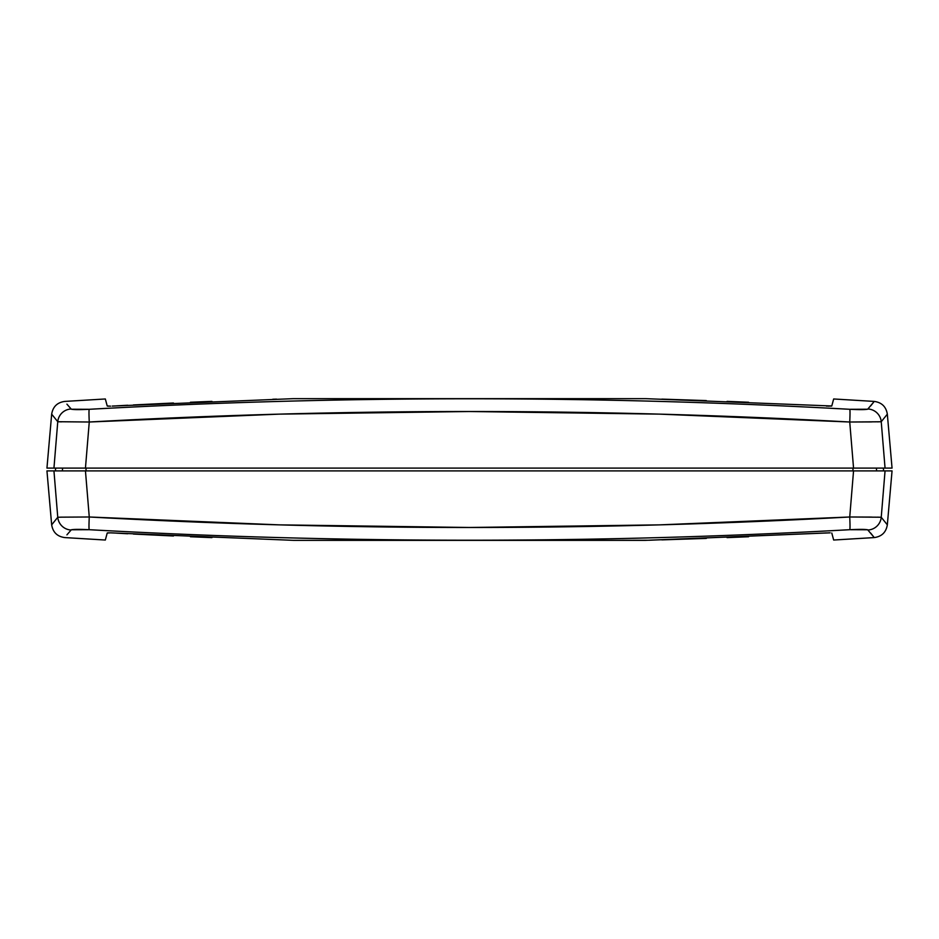 <?xml version="1.0" encoding="UTF-8"?>
<svg xmlns="http://www.w3.org/2000/svg" width="939" height="939" viewBox="0 0 939 939"><rect width="100%" height="100%" fill="white"/><g stroke="black" fill="none" stroke-linecap="round" stroke-linejoin="round"><path stroke-width="1.41" d="M62.373 470.897L62.62 468.103L62.373 470.897M55.647 468.103L55.401 470.897L55.647 468.103M832.377 517.929L774.194 520.746M106.623 517.929L164.806 520.746M86.036 468.103L86.024 470.897L86.036 468.103M852.976 470.897L852.964 468.103L852.976 470.897L865.359 470.897M876.38 468.103L876.627 470.897L876.38 468.103M826.355 532.941L645.469 540.348L602.65 540.348L649.119 540.242L830.135 532.836M831.778 533.012C834.29 542.366 834.29 542.366 831.778 533.012L833.668 540.031L874.268 537.577L867.671 529.772L849.783 529.702C723.053 536.721 596.288 540.218 469.5 540.218C342.712 540.218 215.947 536.721 89.217 529.702L71.341 529.772L66.915 534.854M602.65 540.348L293.531 540.348L602.65 540.348M55.295 520.335L51.668 524.831C52.889 532.284 57.244 536.533 64.732 537.577L105.332 540.031L107.222 533.012L110.591 532.847L293.531 540.348L112.199 532.918M109.652 532.836L107.222 533.012C104.71 542.366 104.71 542.366 107.222 533.012L107.339 532.953M112.645 532.941L110.532 532.847M748.571 536.744L727.068 537.624L748.571 536.744M706.328 538.411L661.878 539.878L706.328 538.411M211.932 537.624L190.429 536.744L211.932 537.624M173.457 535.993L133.373 534.045L173.457 535.993M127.727 533.751L116.413 533.141L127.727 533.751M831.168 530.699L849.783 529.702C860.594 529.173 866.732 529.279 868.188 529.995C876.287 540.101 876.287 540.101 868.188 529.995A14.003 13.944 -38.8 0 0 881.24 517.283A14.003 13.944 141.2 0 1 868.188 529.995M870.653 533.07L873.376 536.474M108.83 532.836L107.656 532.894L108.83 532.836M828.421 532.847L830.17 532.836M70.812 529.995C62.713 540.101 62.713 540.101 70.812 529.995A14.003 13.944 -141.2 0 1 57.76 517.283L61.634 517.154L57.76 517.283A14.003 13.944 38.8 0 0 70.812 529.995C72.28 529.279 78.407 529.173 89.217 529.702A14.003 0.716 -86.8 0 1 89.264 516.99A14.003 0.716 93.2 0 0 89.217 529.702C342.735 543.728 596.265 543.728 849.783 529.702A14.003 0.716 -93.2 0 0 849.736 516.99A14.003 0.716 86.8 0 1 849.783 529.702M58.688 517.225L57.76 517.283C49.65 527.331 49.65 527.331 57.76 517.283L53.946 470.897L57.76 517.283L51.668 524.831L46.95 470.897L53.946 470.897L46.95 470.897M57.795 517.283L61.54 517.154M874.268 537.577C881.756 536.533 886.111 532.284 887.332 524.831L881.24 517.283L880.312 517.225L881.24 517.283L885.054 470.897L884.127 470.897L885.054 470.897L881.24 517.283C889.35 527.331 889.35 527.331 881.24 517.283C889.35 527.331 889.35 527.331 881.24 517.283L877.484 517.154M871.58 517.072L849.736 516.99C596.242 530.993 342.758 530.993 89.264 516.99L85.449 470.897L53.946 470.897L85.449 470.897L89.264 516.99L279.247 524.866L469.5 527.483L659.765 524.866L849.736 516.99L880.312 517.225M60.671 517.166L89.264 516.99M72.467 470.897L73.641 470.897M73.841 470.897L75.543 470.897M887.332 524.831L892.05 470.897L859.537 470.897M859.866 470.897L862.19 470.897M867.73 470.897L870.84 470.897M878 470.897L882.085 470.897M886.733 524.079L885.536 522.6M881.24 517.283L885.054 470.897L892.05 470.897M853.551 470.897L849.736 516.99L853.551 470.897L85.449 470.897L884.127 470.897M73.23 470.897L79.134 470.897M79.698 470.897L86.024 470.897M46.95 468.103L85.449 468.103L89.264 422.01L85.449 468.103L853.551 468.103L849.736 422.01L659.765 414.134L469.5 411.517L279.247 414.134L89.264 422.01L57.76 421.717L53.946 468.103L57.76 421.717L51.668 414.169L46.95 468.103L892.05 468.103L885.054 468.103L881.24 421.717L885.054 468.103L884.115 468.103L885.054 468.103M875.5 468.103L853.14 468.103M85.86 468.103L63.5 468.103M831.168 408.301L849.783 409.298C723.053 402.279 596.288 398.782 469.5 398.782C342.712 398.782 215.947 402.279 89.217 409.298L71.341 409.228L66.915 404.146M870.653 405.93L873.376 402.526M877.484 421.846L881.24 421.717L880.312 421.775L881.24 421.717L887.332 414.169C886.111 406.716 881.756 402.467 874.268 401.423L867.671 409.228L849.783 409.298C596.265 395.272 342.735 395.272 89.217 409.298C78.407 409.827 72.28 409.721 70.812 409.005A14.003 13.944 141.2 0 0 57.76 421.717L53.946 468.103L54.873 468.103M112.645 406.059L293.531 398.652L112.199 406.082M109.652 406.164L107.222 405.988C104.71 396.634 104.71 396.634 107.222 405.988L107.339 406.059M110.591 406.153L107.222 405.988L105.332 398.969L64.732 401.423C57.244 402.467 52.889 406.716 51.668 414.169M293.531 398.652L645.469 398.652L831.778 405.988C834.29 396.634 834.29 396.634 831.778 405.988L645.469 398.652L293.531 398.652M874.268 401.423L833.668 398.969L832.705 402.526M831.661 406.059L826.402 406.071M748.571 402.256L727.068 401.376L748.571 402.256M706.328 400.589L661.878 399.122L706.328 400.589M211.932 401.376L190.429 402.256L211.932 401.376M173.457 403.007L133.373 404.955L173.457 403.007M127.727 405.249L116.413 405.859L127.727 405.249M880.312 421.775L849.736 422.01L853.551 468.103L884.022 468.103M60.671 421.834L57.76 421.717C49.65 411.669 49.65 411.669 57.76 421.717L58.688 421.775M89.264 422.01A14.003 0.716 -93.2 0 1 89.217 409.298A14.003 0.716 86.8 0 0 89.264 422.01C342.758 408.007 596.242 408.007 849.736 422.01A14.003 0.716 -86.8 0 0 849.783 409.298A14.003 0.716 93.2 0 1 849.736 422.01L871.568 421.928M57.76 421.717A14.003 13.944 -38.8 0 1 70.812 409.005C62.713 398.899 62.713 398.899 70.812 409.005M54.497 417.667L51.68 414.181M868.188 409.005C876.287 398.899 876.287 398.899 868.188 409.005A14.003 13.944 38.8 0 1 881.24 421.717A14.003 13.944 -141.2 0 0 868.188 409.005C866.732 409.721 860.594 409.827 849.783 409.298M61.528 421.846L57.795 421.717M881.24 421.717C889.35 411.669 889.35 411.669 881.24 421.717C889.35 411.669 889.35 411.669 881.24 421.717L877.366 421.846M833.668 398.969L831.778 405.988L828.421 406.153M272.78 399.251L276.559 399.134M108.83 406.164L107.656 406.106M883.353 468.103L883.599 470.897M887.332 414.169L892.05 468.103"/></g></svg>
